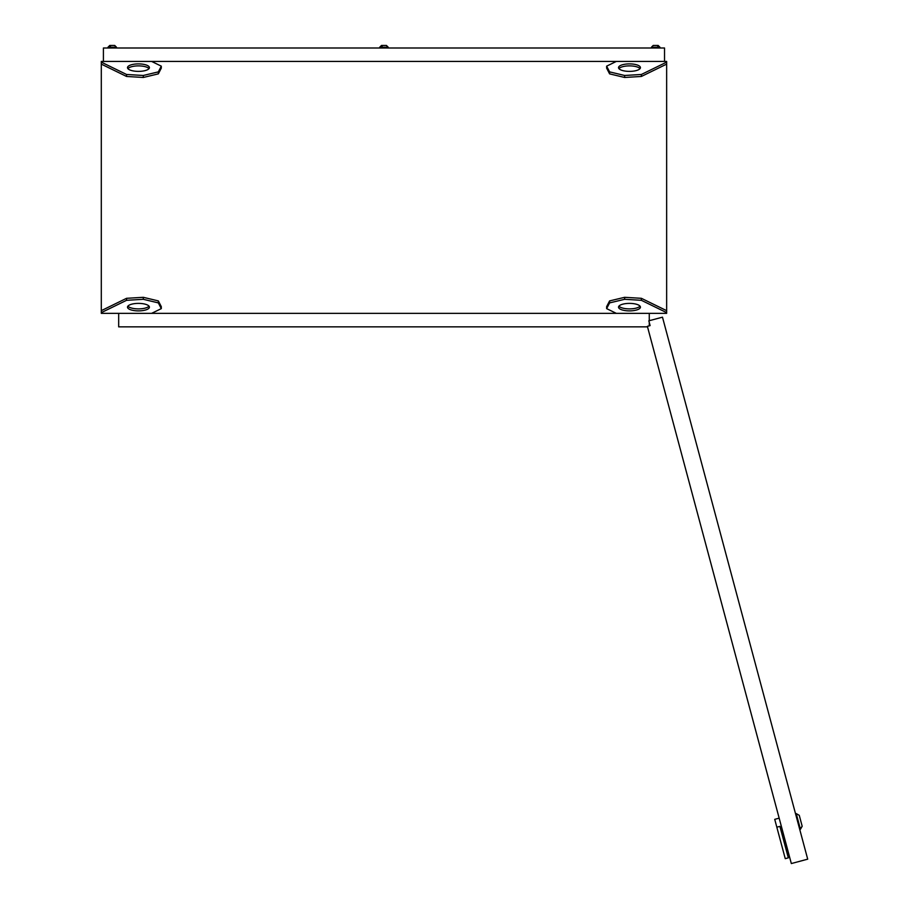 <?xml version="1.0" encoding="UTF-8"?>
<svg xmlns="http://www.w3.org/2000/svg" width="909" height="909" viewBox="0 0 909 909"><rect width="100%" height="100%" fill="white"/><g stroke="black" fill="none" stroke-linecap="round" stroke-linejoin="round"><path stroke-width="1.36" d="M138.452 63.891A10.953 3.75 0 0 0 127.499 67.641A10.953 3.75 0 0 0 138.452 71.379A10.953 3.75 0 0 0 149.406 67.641A10.953 3.75 0 0 0 138.452 63.891M149.019 68.629A10.953 3.75 0 0 0 138.452 65.88A10.953 3.75 0 0 0 127.896 68.629M629.482 71.379A10.953 3.75 180 0 1 618.529 67.641A10.953 3.75 180 0 1 629.482 63.891A10.953 3.75 180 0 1 640.436 67.641A10.953 3.75 180 0 1 629.482 71.379M618.927 68.629A10.953 3.75 180 0 1 629.482 65.88A10.953 3.75 180 0 1 640.038 68.629M138.452 310.889A10.953 3.75 0 0 1 127.499 307.14A10.953 3.75 0 0 1 138.452 303.39A10.953 3.75 0 0 1 149.406 307.14A10.953 3.75 0 0 1 138.452 310.889M149.019 306.14A10.953 3.75 0 0 1 138.452 308.89A10.953 3.75 0 0 1 127.896 306.14M629.482 303.39A10.953 3.75 180 0 0 618.529 307.14A10.953 3.75 180 0 0 629.482 310.889A10.953 3.75 180 0 0 640.436 307.14A10.953 3.75 180 0 0 629.482 303.39M618.927 306.14A10.953 3.75 180 0 0 629.482 308.89A10.953 3.75 180 0 0 640.038 306.14M649.265 325.831L649.265 322.434L650.105 325.604L648.833 320.832L662.479 317.173L807.703 859.164L791.33 863.55L647.378 326.331L650.105 325.604M649.265 320.707L649.265 313.355M151.61 61.426L101.297 61.426L101.297 62.13L126.556 74.47L143.292 75.481L158.348 71.879L161.291 66.152L151.61 61.426L666.649 61.426L666.649 62.13L641.379 74.47L624.642 75.481L609.598 71.879L606.644 66.152L616.325 61.426M616.325 313.355L666.649 313.355L666.649 312.651L641.379 300.311L624.642 299.3L609.598 302.902L606.644 308.628L616.325 313.355L101.297 313.355L101.297 312.651L126.556 300.311L143.292 299.3L158.348 302.902L161.291 308.628L151.61 313.355M101.297 62.13L101.297 312.651M666.649 312.651L666.649 62.13M647.515 326.854L118.681 326.854L118.681 313.355M650.185 320.468L649.265 319.866M666.649 310.662L641.379 298.311L624.642 297.311L609.598 300.913L606.644 306.628L606.644 308.628M609.598 300.913L609.598 302.902M624.642 297.311L624.642 299.3M641.379 298.311L641.379 300.311M101.297 310.662L126.556 298.311L143.292 297.311L158.348 300.913L161.291 306.628L161.291 308.628M126.556 298.311L126.556 300.311M143.292 297.311L143.292 299.3M158.348 300.913L158.348 302.902M666.649 64.119L641.379 76.458L624.642 77.47L609.598 73.868L606.644 68.141L606.644 66.152M641.379 76.458L641.379 74.47M624.642 77.47L624.642 75.481M609.598 73.868L609.598 71.879M101.297 64.119L126.556 76.458L143.292 77.47L158.348 73.868L161.291 68.141L161.291 66.152M158.348 73.868L158.348 71.879M143.292 77.47L143.292 75.481M126.556 76.458L126.556 74.47M664.524 61.426L664.524 47.995L103.41 47.995L103.41 61.426M799.261 815.328L802.181 826.258L800.431 829.281L796.227 813.589L799.261 815.328M802.181 826.258L799.75 829.462M782.001 834.223L783.365 833.86M776.831 827.19L779.899 826.372L788.33 857.846L785.262 858.664L774.729 819.35L779.161 818.157M795.545 813.771L796.227 813.589M388.211 47.995L386.439 45.45L382.723 45.45L381.507 46.723L380.61 46.723L381.496 45.45L379.723 47.211L381.496 45.45M379.723 47.995L379.723 47.211L388.211 47.211L386.439 45.45L381.825 45.45M113.489 45.45L111.012 45.45L109.784 46.723L108.887 46.723L109.773 45.45L108.012 47.211L109.773 45.45L108.012 47.211L116.488 47.211L114.716 45.45L110.103 45.45M659.059 46.723L656.934 45.45L653.219 45.45L658.161 45.45L654.446 45.45L657.832 45.45L659.059 46.723M653.548 45.45L654.446 45.45M659.934 47.995L658.161 45.45L659.934 47.211L651.446 47.211L653.219 45.45M116.488 47.995L114.716 45.45L116.488 47.211M108.012 47.995L108.012 47.211M651.446 47.995L651.446 47.211M659.934 47.211L658.161 45.45"/></g></svg>
